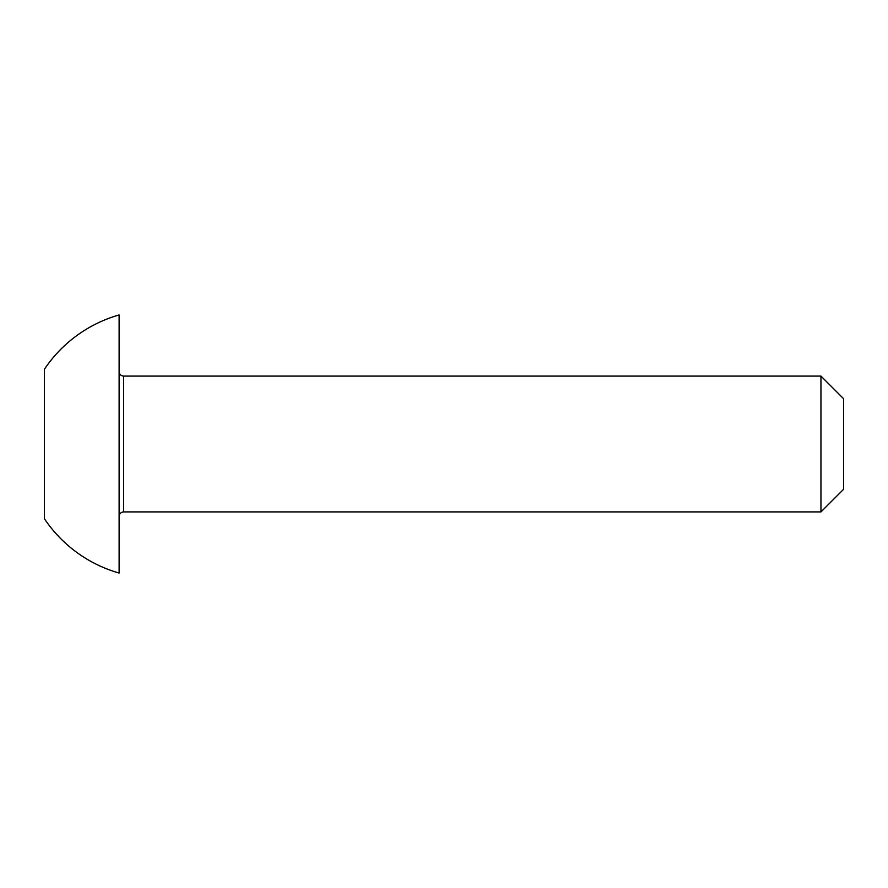 <?xml version="1.0" encoding="UTF-8"?>
<svg xmlns="http://www.w3.org/2000/svg" width="888" height="888" viewBox="0 0 888 888"><rect width="100%" height="100%" fill="white"/><g stroke="black" fill="none" stroke-linecap="round" stroke-linejoin="round"><path stroke-width="1.33" d="M820.956 376.079L843.6 398.723L843.6 489.277L820.956 511.921L820.956 376.079L123.643 376.079L123.643 511.921C120.912 512.165 119.403 513.675 119.114 516.45M44.4 518.714L44.4 369.286A134.177 134.177 0 0 1 119.114 314.951L119.114 573.049A134.177 134.177 0 0 1 44.4 518.714M820.956 511.921L123.643 511.921M123.643 376.079C120.912 375.835 119.403 374.325 119.114 371.55"/></g></svg>
